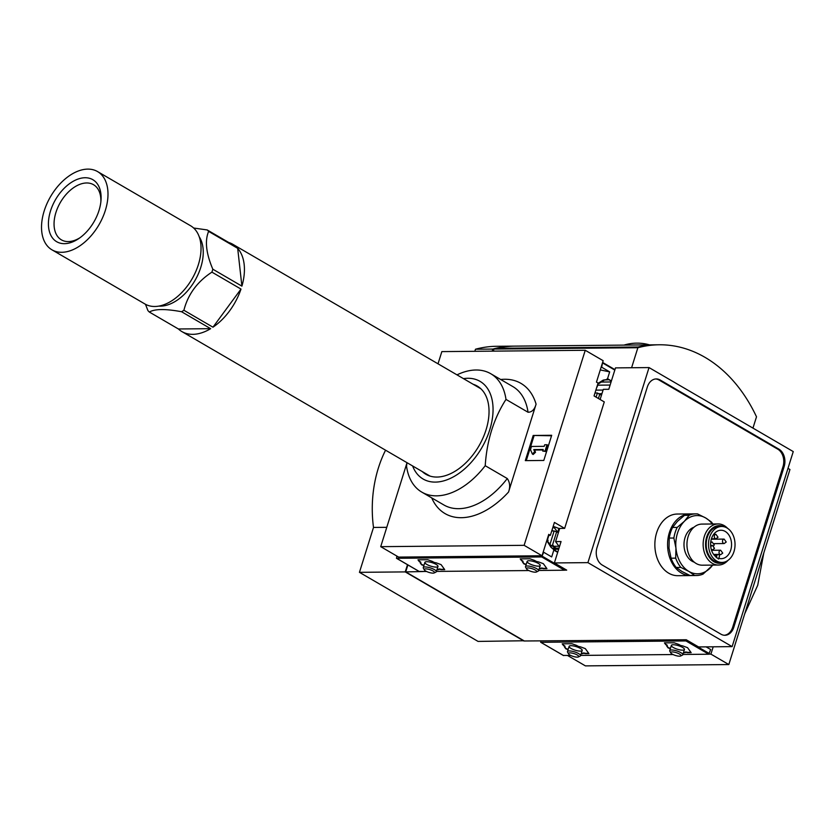 <?xml version="1.0" encoding="UTF-8"?>
<svg xmlns="http://www.w3.org/2000/svg" width="835" height="835" viewBox="0 0 835 835"><rect width="100%" height="100%" fill="white"/><g stroke="black" fill="none" stroke-linecap="round" stroke-linejoin="round"><path stroke-width="1.25" d="M474.833 351.305L475.48 349.228L492.838 349.072L492.18 351.149M631.594 367.744L637.867 347.725L493.986 349.061L493.339 351.138M637.867 347.725A154.141 113.685 -90.5 0 1 659.191 344.782A154.141 113.685 -90.5 0 1 756.5 416.811L752.961 428.105M659.191 344.782L515.341 346.118A154.141 113.685 -90.5 0 0 497.023 348.299L638.086 346.995A154.141 113.685 -90.5 0 1 656.414 344.803A154.141 113.685 -90.5 0 1 656.404 344.803A154.141 113.685 -90.5 0 0 638.086 346.995L496.971 348.31A154.141 113.685 -90.5 0 0 493.986 349.061M712.652 565.097A29.121 21.47 -90.5 0 1 710.188 568.03A29.121 21.47 -90.5 0 1 688.875 571.422A29.121 21.47 -90.5 0 1 675.943 548.084A29.121 21.47 -90.5 0 1 684.324 521.343L689.125 515.299A30.832 22.733 -90.5 0 1 695.805 513.869A30.832 22.733 -90.5 0 1 697.601 513.942L705.638 517.94L711.357 521.958A30.832 22.733 -90.5 0 1 712.85 523.983M712.798 565.097L703.06 574.094A30.832 22.733 -90.5 0 1 696.38 575.524A30.832 22.733 -90.5 0 1 694.595 575.44L688.875 571.422L680.838 567.424A30.832 22.733 -90.5 0 1 675.703 558.156L675.943 548.084L673.866 538.032A30.832 22.733 -90.5 0 1 677.195 527.407L684.324 521.343A29.121 21.47 -90.5 0 1 705.638 517.94A29.121 21.47 -90.5 0 1 712.276 523.994M689.125 515.299L684.502 515.341A30.832 22.733 -90.5 0 1 691.182 513.911L695.805 513.869M694.595 575.44L689.971 575.482A30.832 22.733 -90.5 0 0 691.756 575.566L696.38 575.524M680.838 567.424L676.214 567.466A30.832 22.733 -90.5 0 1 671.069 558.197L675.703 558.156M673.866 538.032L669.242 538.074A30.832 22.733 -90.5 0 1 672.572 527.449L677.195 527.407M684.502 515.341L677.383 521.405L672.572 527.449M676.214 567.466L681.934 571.484L689.971 575.482M669.242 538.074L669.002 548.146L671.069 558.197M423.408 571.537L405.706 571.891L524.338 640.988L686.255 639.756L698.582 646.937L732.128 646.624L793.25 451.578L649.035 367.577L615.489 367.891L608.788 389.287L603.298 389.34L600.115 399.485M564.773 570.138L566.694 570.128L554.367 562.947L587.913 562.633L732.128 646.624M552.165 529.599A7.536 2.046 17.4 0 1 552.3 530.267A7.536 2.046 17.4 0 1 551.81 530.736M554.367 562.947L561.068 541.55L555.578 541.602L558.949 546.247L552.906 546.309L556.162 548.209M553.073 545.766L552.394 545.37L553.198 545.359L552.906 546.309M553.188 526.353L558.865 528.43L557.676 532.302L554.158 530.956L549.889 544.587M555.985 548.209L549.931 544.681M556.486 532.312L552.394 545.37M553.845 526.593L552.77 527.668M600.396 394.757L597.39 393.003L594.958 393.034M597.39 393.003L596.096 397.147M601.826 394.026L599.52 394.997L598.413 398.493M557.676 532.302L554.607 528.064L553.511 527.657M587.913 562.633L649.035 367.577M559.711 528.43L555.578 541.602M405.706 571.891L407.887 564.93M523.942 640.758L478.069 641.416L359.447 572.33L373.506 527.438A104.469 77.05 -90.5 0 1 385.561 450.19M523.869 640.998L405.246 571.902L359.447 572.33M405.246 571.902L407.501 564.7M386.782 527.323L373.506 527.438M475.48 349.228A154.141 113.685 -90.5 0 1 496.815 346.285L514.162 346.128A154.141 113.685 -90.5 0 1 514.746 346.128M492.838 349.072A154.141 113.685 -90.5 0 1 514.162 346.128M720.96 634.193L602.212 565.034A13.287 9.801 -90.5 0 1 597.015 547.572L647.344 386.97A13.287 9.801 -90.5 0 1 656.247 378.933A13.287 9.801 -90.5 0 1 660.193 380.019L778.94 449.178A13.287 9.801 -90.5 0 1 784.138 466.64L733.808 627.242A13.287 9.801 -90.5 0 1 724.916 635.278A13.287 9.801 -90.5 0 1 720.96 634.193M554.158 530.956L551.737 530.987M655.673 378.965A13.287 9.801 -90.5 0 1 659.045 380.029L777.782 449.188A13.287 9.801 -90.5 0 1 782.99 466.65L732.66 627.252A13.287 9.801 -90.5 0 1 724.331 635.258M691.182 575.555A30.832 22.733 -90.5 0 1 690.597 575.576L677.874 575.691A30.832 22.733 -90.5 0 1 656.654 532.678A30.832 22.733 -90.5 0 1 677.31 514.036L690.023 513.922A30.832 22.733 -90.5 0 1 690.608 513.922M716.253 557.686L716.962 555.421A1.712 1.263 -90.5 0 1 719.29 556.778L718.58 559.043L715.856 556.747A14.216 10.479 -90.5 0 1 710.929 540.809A14.216 10.479 -90.5 0 1 720.949 530.246A14.216 10.479 -90.5 0 1 731.564 544.368A14.216 10.479 -90.5 0 1 721.21 558.678A14.216 10.479 -90.5 0 1 718.799 558.323M709.562 537.343A17.984 13.266 -90.5 0 1 721.607 526.478A17.984 13.266 -90.5 0 1 735.04 544.337A17.984 13.266 -90.5 0 1 721.941 562.435A17.984 13.266 -90.5 0 1 709.562 537.343M721.941 562.435L719.624 562.456A17.984 13.266 -90.5 0 1 707.245 537.364A17.984 13.266 -90.5 0 1 719.29 526.499L721.607 526.478M724.488 562.08A18.84 13.892 -90.5 0 1 709.489 557.519A18.84 13.892 -90.5 0 1 706.671 537.03A18.84 13.892 -90.5 0 1 724.164 526.781M727.943 560.421A20.551 15.155 -90.5 0 1 718.497 565.044A20.551 15.155 -90.5 0 1 704.343 536.362A20.551 15.155 -90.5 0 1 718.11 523.942A20.551 15.155 -90.5 0 1 727.65 528.378M718.497 565.044L702.298 565.191A20.551 15.155 -90.5 0 1 688.155 536.508A20.551 15.155 -90.5 0 1 701.922 524.088L718.11 523.942M694.303 562.195A17.984 13.266 -90.5 0 1 685.044 537.573A17.984 13.266 -90.5 0 1 693.979 527.229M690.597 575.576A30.832 22.733 -90.5 0 1 669.378 532.553A30.832 22.733 -90.5 0 1 690.023 513.922M548.438 535.339L550.369 535.318L548.741 534.369L542.04 555.766L524.13 545.328L585.251 350.283L441.84 351.608L438.02 363.81M585.251 350.283L603.162 360.71L596.461 382.106L598.09 383.056L594.05 395.947L604.279 401.917L564.648 528.378L554.419 522.418L550.369 535.318M558.865 528.43L564.648 528.378M524.13 545.328L380.718 546.664L398.629 557.091L542.04 555.766M380.718 546.664L406.833 463.31M406.906 462.632L406.572 466.431A68.512 42.366 -59.8 0 0 421.8 492.118L443.855 504.956A68.512 42.366 -59.8 0 0 507.273 478.538C509.934 482.411 510.362 486.909 508.546 492.034L536.08 404.171C534.609 409.515 531.937 412.208 528.044 412.25L505.989 399.412A68.512 42.366 -59.8 0 0 490.761 373.725A68.512 42.366 -59.8 0 0 456.985 374.863M533.189 435.463L525.309 460.628L543.804 460.45L551.695 435.286L533.189 435.463L551.549 435.766M507.273 478.538L485.218 465.7A68.512 42.366 -59.8 0 1 421.8 492.118M412.615 465.961A56.519 34.955 -59.8 0 0 480.146 450.483A56.519 34.955 -59.8 0 0 467.851 378.276A56.519 34.955 -59.8 0 0 463.477 378.641M505.989 399.412C493.788 418.418 486.868 440.515 485.218 465.7M422.291 471.598A51.039 31.563 -59.8 0 0 425.892 474.28A51.039 31.563 -59.8 0 0 478.852 446.067A51.039 31.563 -59.8 0 0 477.276 386.083A51.039 31.563 -59.8 0 0 473.153 384.277M526.269 460.617L534.003 435.933M544.691 444.763L544.201 446.339L531.477 446.454L530.486 449.595L532.365 454.021L534.703 451.777L533.763 449.564L543.209 449.48L542.719 451.057L545.036 451.036L547.009 444.742L544.691 444.763M543.063 449.961L534.577 450.044L535.517 452.257L533.179 454.49L532.365 454.021M535.517 452.257L534.703 451.777M534.577 450.044L533.763 449.564M547.009 444.742L547.823 445.212L545.85 451.505L542.719 451.057M545.85 451.505L545.036 451.036M193.647 228.018L207.205 229.949A50.528 31.239 120.2 0 1 208.614 231.389C204.69 240.804 206.088 253.412 212.831 269.214A50.528 31.239 120.2 0 1 211.913 272.137C197.321 281.656 187.979 294.358 183.898 310.265A50.528 31.239 120.2 0 1 181.571 311.737C165.518 308.741 154.767 308.846 149.34 312.039A50.528 31.239 120.2 0 1 147.931 310.599L145.478 304.295M199.221 236.775A41.959 25.948 120.2 0 1 194.879 280.664A41.959 25.948 120.2 0 1 158.838 306.101M207.205 229.949L236.284 246.878A50.528 31.239 -59.8 0 0 232.777 244.269A50.528 31.239 -59.8 0 0 228.769 242.505M208.614 231.389L237.683 248.329A50.528 31.239 -59.8 0 1 241.91 286.144L237.683 248.329M212.831 269.214L241.91 286.144M211.913 272.137L240.991 289.077A50.528 31.239 -59.8 0 1 212.967 327.195L240.991 289.077M183.898 310.265L212.967 327.195M181.571 311.737L210.65 328.677A50.528 31.239 -59.8 0 1 181.915 331.589L430.015 476.086M149.34 312.039L178.408 328.98A50.528 31.239 -59.8 0 0 181.915 331.589M178.408 328.98L210.65 328.677M87.79 169.119A45.288 28.004 120.2 0 1 97.549 171.572A45.288 28.004 120.2 0 1 98.958 224.803A45.288 28.004 120.2 0 1 51.968 249.832A45.288 28.004 120.2 0 1 46.937 203.688A45.288 28.004 120.2 0 1 87.79 169.119M85.086 177.74A35.884 22.19 120.2 0 1 101.004 200.358A35.884 22.19 120.2 0 1 78.709 238.633A35.884 22.19 120.2 0 1 48.628 219.929A35.884 22.19 120.2 0 1 85.086 177.74M97.549 171.572L190.599 225.763A45.288 28.004 120.2 0 1 191.998 278.994A45.288 28.004 120.2 0 1 145.008 304.023L51.968 249.832M79.868 237.818A31.907 19.737 120.2 0 1 61.404 239.854A31.907 19.737 120.2 0 1 57.865 207.341A31.907 19.737 120.2 0 1 86.652 182.969A31.907 19.737 120.2 0 1 93.52 184.702A31.907 19.737 120.2 0 1 100.868 201.767M708.988 654.139L710.909 654.118L713.205 646.801M710.909 654.118L728.819 664.556L585.408 665.881L567.633 655.527M787.99 468.362L789.952 469.5L728.819 664.556M744.789 613.61L757.721 585.262L763.827 552.853M605.448 379.748L608.934 379.716L611.345 381.115M597.996 383.359L603.267 380.092L608.934 379.716M607.797 379.434L603.267 380.092M603.862 380.447L598.632 383.745L597.985 383.369M606.774 379.194L607.546 378.693L611.408 380.948M607.546 378.693L609.675 371.878L601.659 367.202L602.599 362.526M601.127 367.212L601.659 367.202M596.441 388.317L597.808 385.175L610.114 385.06M609.675 371.878L600.281 369.926M433.021 573.134A5.375 1.461 17.4 0 1 427.896 572.038A5.375 1.461 17.4 0 1 424.326 569.856A5.375 1.461 17.4 0 1 429.806 569.616A5.375 1.461 17.4 0 1 434.179 572.946A5.375 1.461 17.4 0 1 433.021 573.134M424.326 569.856L423.366 568.186A6.847 1.858 17.4 0 1 423.261 567.602A6.847 1.858 17.4 0 1 430.349 567.884A6.847 1.858 17.4 0 1 436.329 571.704A6.847 1.858 17.4 0 1 435.912 572.121L434.179 572.946M535.266 572.184A5.375 1.461 17.4 0 1 530.131 571.088A5.375 1.461 17.4 0 1 526.561 568.906A5.375 1.461 17.4 0 1 532.052 568.666A5.375 1.461 17.4 0 1 536.414 571.996A5.375 1.461 17.4 0 1 535.266 572.184M526.561 568.906L525.612 567.236A6.847 1.858 17.4 0 1 525.497 566.652A6.847 1.858 17.4 0 1 532.594 566.934A6.847 1.858 17.4 0 1 538.575 570.754A6.847 1.858 17.4 0 1 538.147 571.171L536.414 571.996M547.196 539.295A6.847 1.858 17.4 0 1 548.01 540.642L547.791 541.341M557.738 552.196L550.891 547.207L546.789 540.61M540.913 568.405A2.359 0.637 -162.6 0 1 540.903 568.259A2.359 0.637 -162.6 0 1 543.428 568.384L543.334 568.698A2.359 0.637 -162.6 0 0 540.809 568.583A2.359 0.637 -162.6 0 0 540.819 568.718L539.201 568.739M522.908 561.6A2.359 0.637 -162.6 0 0 523.034 561.475L522.94 561.788A2.359 0.637 -162.6 0 1 522.491 562.007L523.837 563.855L526.113 564.69M522.94 561.788A2.359 0.637 -162.6 0 0 521.562 560.713L520.215 558.865L529.964 558.772L534.932 560.588A2.359 0.637 -162.6 0 0 538.377 561.851L543.334 563.677L546.946 568.666L543.334 568.698M557.686 552.353L553.824 550.108L551.684 556.924L543.668 552.248L541.738 556.945L396.583 558.291L396.823 556.047M565.274 569.293L564.533 570.221L538.669 570.462M528.858 570.555L436.423 571.411M426.622 571.505L419.128 571.422M438.678 569.355A2.359 0.637 -162.6 0 1 438.667 569.209A2.359 0.637 -162.6 0 1 441.193 569.334L441.089 569.647A2.359 0.637 -162.6 0 0 438.563 569.533A2.359 0.637 -162.6 0 0 438.573 569.668L436.966 569.689M420.673 562.56A2.359 0.637 -162.6 0 0 420.798 562.425L420.694 562.738A2.359 0.637 -162.6 0 1 420.255 562.957L421.591 564.804L423.877 565.639M420.694 562.738A2.359 0.637 -162.6 0 0 419.316 561.663L417.98 559.815L427.729 559.721L432.687 561.538A2.359 0.637 -162.6 0 0 436.131 562.8L441.089 564.627L444.711 569.616L441.089 569.647M551.601 547.739L550.891 547.207M553.824 550.108L553.532 549.42M551.497 547.562L547.468 541.038M543.668 552.248L543.136 552.259M539.306 568.416L540.861 568.405M522.773 561.934L523.931 563.541L526.217 564.376M523.034 561.475A2.359 0.637 -162.6 0 0 521.656 560.4L521.562 560.713M520.539 558.865L521.656 560.4M543.428 568.384L546.727 568.353M529.035 560.744A6.847 1.858 -162.6 0 0 527.563 560.984A6.847 1.858 -162.6 0 0 533.127 565.222A6.847 1.858 -162.6 0 0 540.109 564.919A6.847 1.858 -162.6 0 0 535.569 562.132A6.847 1.858 -162.6 0 0 529.035 560.744M437.06 569.376L438.625 569.355M420.537 562.884L421.696 564.491L423.971 565.326M420.798 562.425A2.359 0.637 -162.6 0 0 419.42 561.35L419.316 561.663M418.304 559.815L419.42 561.35M441.193 569.334L444.481 569.303M426.789 561.694A6.847 1.858 -162.6 0 0 425.328 561.934A6.847 1.858 -162.6 0 0 430.891 566.172A6.847 1.858 -162.6 0 0 437.874 565.869A6.847 1.858 -162.6 0 0 433.323 563.082A6.847 1.858 -162.6 0 0 426.789 561.694M577.246 657.135A5.375 1.461 17.4 0 1 572.111 656.039A5.375 1.461 17.4 0 1 568.541 653.857A5.375 1.461 17.4 0 1 574.021 653.607A5.375 1.461 17.4 0 1 578.394 656.936A5.375 1.461 17.4 0 1 577.246 657.135M568.541 653.857L567.581 652.187A6.847 1.858 17.4 0 1 567.476 651.603A6.847 1.858 17.4 0 1 574.563 651.874A6.847 1.858 17.4 0 1 580.544 655.705A6.847 1.858 17.4 0 1 580.127 656.122L578.394 656.936M679.481 656.185A5.375 1.461 17.4 0 1 674.356 655.089A5.375 1.461 17.4 0 1 670.776 652.897A5.375 1.461 17.4 0 1 676.266 652.657A5.375 1.461 17.4 0 1 680.629 655.986A5.375 1.461 17.4 0 1 679.481 656.185M670.776 652.897L669.827 651.237A6.847 1.858 17.4 0 1 669.712 650.653A6.847 1.858 17.4 0 1 676.809 650.924A6.847 1.858 17.4 0 1 682.79 654.755A6.847 1.858 17.4 0 1 682.372 655.172L680.629 655.986M685.128 652.406A2.359 0.637 -162.6 0 1 685.117 652.26A2.359 0.637 -162.6 0 1 687.643 652.375L687.549 652.699A2.359 0.637 -162.6 0 0 685.024 652.573A2.359 0.637 -162.6 0 0 685.034 652.72L683.427 652.73M667.123 645.601A2.359 0.637 -162.6 0 0 667.248 645.465L667.155 645.779A2.359 0.637 -162.6 0 1 666.706 645.998L668.052 647.856L670.328 648.691M667.155 645.779A2.359 0.637 -162.6 0 0 665.777 644.714L664.441 642.856L674.189 642.773L679.147 644.589A2.359 0.637 -162.6 0 0 682.592 645.852L687.549 647.668L691.161 652.657L687.549 652.699M686.704 640.017L685.952 640.936L540.798 642.292L540.798 640.842M706.118 646.875L710.679 649.526L708.748 654.222L682.884 654.463M673.083 654.546L580.638 655.412M570.837 655.496L563.343 655.423M582.893 653.356A2.359 0.637 -162.6 0 1 582.882 653.21A2.359 0.637 -162.6 0 1 585.408 653.335L585.304 653.648A2.359 0.637 -162.6 0 0 582.788 653.523A2.359 0.637 -162.6 0 0 582.788 653.669L581.181 653.68M564.888 646.551A2.359 0.637 -162.6 0 0 565.013 646.415L564.909 646.739A2.359 0.637 -162.6 0 1 564.47 646.948L565.806 648.805L568.092 649.64M564.909 646.739A2.359 0.637 -162.6 0 0 563.541 645.664L562.195 643.816L571.944 643.722L576.902 645.538A2.359 0.637 -162.6 0 0 580.346 646.801L585.314 648.618L588.925 653.607L585.304 653.648M683.521 652.417L685.076 652.406M666.988 645.935L668.146 647.532L670.432 648.378M667.248 645.465A2.359 0.637 -162.6 0 0 665.871 644.401L665.777 644.714M664.764 642.856L665.871 644.401M687.643 652.375L690.942 652.354M673.25 644.735A6.847 1.858 -162.6 0 0 671.789 644.985A6.847 1.858 -162.6 0 0 677.342 649.223A6.847 1.858 -162.6 0 0 684.324 648.91A6.847 1.858 -162.6 0 0 679.784 646.133A6.847 1.858 -162.6 0 0 673.25 644.735M581.275 653.367L582.84 653.356M564.752 646.885L565.911 648.492L568.186 649.327M565.013 646.415A2.359 0.637 -162.6 0 0 563.635 645.351L563.541 645.664M562.519 643.806L563.635 645.351M585.408 653.335L588.696 653.304M571.004 645.685A6.847 1.858 -162.6 0 0 569.543 645.935A6.847 1.858 -162.6 0 0 575.106 650.173A6.847 1.858 -162.6 0 0 582.089 649.86A6.847 1.858 -162.6 0 0 577.538 647.083A6.847 1.858 -162.6 0 0 571.004 645.685M548.866 535.329L547.53 539.598M554.941 527L554.607 528.064M659.045 380.029L660.193 380.019M777.782 449.188L778.94 449.178M782.99 466.65L784.138 466.64M732.66 627.252L733.808 627.242M716.962 555.421L714.468 555.442M710.742 542.019L712.14 542.009A2.223 1.639 89.5 0 0 710.616 543.439M724.133 539.097A2.223 1.639 89.5 0 0 722.515 541.341A2.223 1.639 89.5 0 0 724.175 543.543L726.231 542.009L724.133 539.097L711.316 539.212M720.647 550.223A2.223 1.639 89.5 0 0 719.029 552.457A2.223 1.639 89.5 0 0 720.688 554.67L722.745 553.125L720.647 550.223L711.545 550.307M710.627 545.443L712.432 545.432A2.223 1.639 89.5 0 0 710.825 547.332M711.18 549.054A2.223 1.639 89.5 0 0 712.474 549.879L714.53 548.334L712.432 545.432M715.919 534.306A2.223 1.639 89.5 0 0 714.29 536.55A2.223 1.639 89.5 0 0 715.95 538.763L718.016 537.218L715.919 534.306L713.685 534.327M536.08 404.171A75.359 46.603 -59.8 0 0 500.687 379.507M431.726 497.9A75.359 46.603 -59.8 0 0 508.546 492.034M528.044 412.25A68.512 42.366 -59.8 0 0 512.815 386.563L490.761 373.725M601.325 382.054L611.084 381.96M602.922 363.142L614.81 370.072M595.877 390.133L603.068 390.06M598.622 393.723L601.931 393.692M602.912 362.672L614.936 369.675M419.379 571.568L396.583 558.291M564.533 570.221L541.738 556.945M548.835 542.656L548.178 542.28M565.191 569.585L542.395 556.308M553.156 549.253L558.678 549.2M563.594 655.569L540.798 642.292M708.748 654.222L685.952 640.936M709.406 653.586L686.61 640.309M718.11 554.388L713.643 554.43M712.14 542.009L714.238 544.911L713.685 545.819M714.259 543.637L724.175 543.543M718.841 554.691L720.688 554.67M711.41 549.889L712.474 549.879M711.441 538.805L715.95 538.763M649.526 344.865A45.32 45.32 0 0 0 623.975 345.105M232.777 244.269L480.877 388.776M602.807 362.557L614.946 369.634M436.329 571.704L437.978 566.443M423.261 567.602L424.9 562.352M538.575 570.754L540.224 565.493M525.497 566.652L527.146 561.402M547.322 539.4L548.595 535.339M551.956 548.24L558.991 548.178M419.233 571.537L396.437 558.26M580.544 655.705L582.193 650.444M567.476 651.603L569.126 646.353M682.79 654.755L684.439 649.494M669.712 650.653L671.361 645.403M563.448 655.527L540.652 642.251"/></g></svg>
